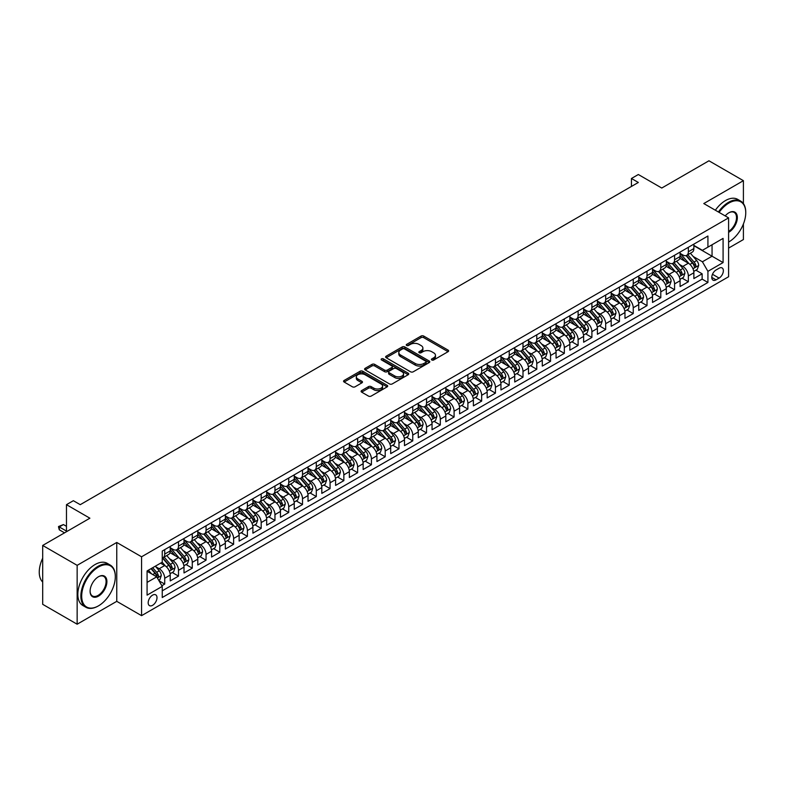 <?xml version="1.0" encoding="UTF-8"?>
<svg xmlns="http://www.w3.org/2000/svg" width="785" height="785" viewBox="0 0 785 785"><rect width="100%" height="100%" fill="white"/><g stroke="black" fill="none" stroke-linecap="round" stroke-linejoin="round"><path stroke-width="1.18" d="M431.809 359.981A1.335 0.775 0 0 0 433.703 359.981L448.078 351.69A1.913 1.109 0 0 0 448.637 350.905A1.913 1.109 0 0 0 448.078 350.12L423.733 336.068A1.913 1.109 0 0 0 421.025 336.068L406.65 344.37A1.335 0.775 0 0 0 406.257 344.909A1.335 0.775 0 0 0 406.65 345.459A1.335 0.775 0 0 0 408.543 345.459L410.408 344.389A6.123 3.532 0 0 1 419.062 344.389L421.094 345.557A6.123 3.532 0 0 1 422.889 348.059A6.123 3.532 0 0 1 421.094 350.552L419.229 351.631A1.335 0.775 0 0 0 418.837 352.171A1.335 0.775 0 0 0 419.229 352.72A1.335 0.775 0 0 0 421.123 352.72L422.987 351.651A6.123 3.532 0 0 1 431.642 351.651L433.673 352.818A6.123 3.532 0 0 1 435.469 355.32A6.123 3.532 0 0 1 433.673 357.813L431.809 358.892A1.335 0.775 0 0 0 431.416 359.442A1.335 0.775 0 0 0 431.809 359.981L431.809 358.892M152.594 605.313A6.241 3.601 120 0 0 156.666 599.818A6.241 3.601 120 0 0 155.705 594.824A6.241 3.601 120 0 0 152.594 595.138A6.241 3.601 120 0 0 148.512 600.633A6.241 3.601 120 0 0 149.474 605.628A6.241 3.601 120 0 0 152.594 605.313M361.649 390.577A1.913 1.109 0 0 0 361.09 391.352A1.913 1.109 0 0 0 361.649 392.137L368.479 396.082A1.913 1.109 0 0 0 371.177 396.082L387.142 386.868A1.913 1.109 0 0 0 387.702 386.083A1.913 1.109 0 0 0 387.142 385.307L362.798 371.246A1.913 1.109 0 0 0 360.089 371.246L344.134 380.46A1.913 1.109 0 0 0 343.565 381.245A1.913 1.109 0 0 0 344.134 382.02L352.377 386.789A1.913 1.109 0 0 0 355.085 386.789L361.914 382.844A1.913 1.109 0 0 0 362.474 382.06A1.913 1.109 0 0 0 361.914 381.284L357.823 378.92A5.112 2.954 0 0 1 356.321 376.829A5.112 2.954 0 0 1 359.481 374.102A5.112 2.954 0 0 1 365.064 374.739L381.088 383.993A5.112 2.954 0 0 1 382.589 386.083A5.112 2.954 0 0 1 379.43 388.81A5.112 2.954 0 0 1 373.856 388.173L371.177 386.632A1.913 1.109 0 0 0 368.479 386.632L361.649 390.577L361.649 392.137M743.405 203.6L743.405 180.678L708.953 160.788L661.765 188.037L638.333 174.515L631.444 178.489L638.333 182.463L80.247 504.677L73.358 500.702L66.47 504.677L66.47 531.73M77.146 565.337L77.146 624.212L116.759 601.339L116.759 542.464L77.146 565.337L42.694 545.447L89.892 518.198L66.47 504.677M116.759 542.464L141.565 556.791L728.598 217.867L728.598 276.742L141.565 615.656L141.565 556.791M743.405 180.678L703.792 203.55L728.598 217.867M410.545 371.796A1.913 1.109 0 0 0 413.244 371.796L429.209 362.582A1.913 1.109 0 0 0 429.768 361.797A1.913 1.109 0 0 0 429.209 361.022L404.864 346.96A1.913 1.109 0 0 0 402.155 346.96L386.191 356.174A1.913 1.109 0 0 0 385.631 356.959A1.913 1.109 0 0 0 386.191 357.734L410.545 371.796M382.06 360.276A1.335 0.775 0 0 1 383.423 360.462L408.151 374.739L392.215 383.934A1.913 1.109 0 0 1 389.507 383.934L365.162 369.882L371.992 365.967L371.992 364.377L365.162 368.322A1.913 1.109 0 0 0 364.603 369.097A1.913 1.109 0 0 0 365.162 369.882L365.162 368.322M371.992 365.967A1.913 1.109 0 0 1 374.7 365.967L374.7 364.377A1.913 1.109 0 0 0 371.992 364.377M374.7 364.377L384.572 370.078A1.913 1.109 0 0 0 387.28 370.078L391.813 367.459A1.913 1.109 0 0 0 392.372 366.683A1.913 1.109 0 0 0 391.813 365.898L381.53 359.962A1.335 0.775 0 0 1 381.137 359.422A1.335 0.775 0 0 1 381.961 358.706A1.335 0.775 0 0 1 383.423 358.873L408.171 373.16A1.913 1.109 0 0 1 408.74 373.945A1.913 1.109 0 0 1 408.171 374.72L408.171 373.16M77.146 624.212L42.694 604.322L42.694 545.447M728.598 248.099L743.405 239.553L743.405 223.98M161.857 585.728L164.713 584.079L159.002 580.772M155.744 566.721L159.208 568.723A7.791 4.504 60 0 1 164.713 578.27L170.227 575.081L170.227 580.89L178.499 576.121L172.229 572.5M169.521 558.763L172.985 560.765A7.791 4.504 60 0 1 178.499 570.312L184.004 567.133L184.004 572.942L192.276 568.163L186.006 564.543M183.307 550.815L186.761 552.807A7.791 4.504 60 0 1 192.276 562.354L197.791 559.175L197.791 564.984L206.053 560.205L199.782 556.585M197.084 542.857L200.548 544.849A7.791 4.504 60 0 1 206.053 554.396L211.567 551.217L211.567 557.026L219.839 552.257L213.569 548.636M210.861 534.899L214.325 536.901A7.791 4.504 60 0 1 219.839 546.448L225.344 543.259L225.344 549.068L233.616 544.299L227.346 540.679M224.647 526.941L228.101 528.943A7.791 4.504 60 0 1 233.616 538.49L239.131 535.311L239.131 541.11L247.393 536.341L241.123 532.721M238.424 518.993L241.888 520.985A7.791 4.504 60 0 1 247.393 530.532L252.907 527.353L252.907 533.162L261.179 528.384L254.909 524.763M252.201 511.035L255.665 513.027A7.791 4.504 60 0 1 261.179 522.574L266.684 519.395L266.684 525.204L274.956 520.426L268.686 516.815M265.987 503.077L269.441 505.079A7.791 4.504 60 0 1 274.956 514.626L280.471 511.437L280.471 517.246L288.733 512.477L282.463 508.857M279.764 495.119L283.228 497.121A7.791 4.504 60 0 1 288.733 506.668L294.247 503.479L294.247 509.288L302.519 504.519L296.249 500.899M293.541 487.161L297.005 489.163A7.791 4.504 60 0 1 302.519 498.71L308.024 495.531L308.024 501.34L316.296 496.562L310.026 492.941M307.327 479.213L310.781 481.205A7.791 4.504 60 0 1 316.296 490.753L321.811 487.573L321.811 493.382L330.073 488.604L323.803 484.983M321.104 471.255L324.568 473.247A7.791 4.504 60 0 1 330.073 482.795L335.587 479.615L335.587 485.424L343.859 480.646L337.589 477.035M334.881 463.297L338.345 465.299A7.791 4.504 60 0 1 343.859 474.846L349.364 471.657L349.364 477.466L357.636 472.698L351.366 469.077M348.668 455.339L352.122 457.341A7.791 4.504 60 0 1 357.636 466.889L363.151 463.709L363.151 469.508L371.413 464.74L365.143 461.119M362.444 447.391L365.908 449.383A7.791 4.504 60 0 1 371.413 458.931L376.928 455.751L376.928 461.56L385.2 456.782L378.929 453.161M376.221 439.433L379.685 441.425A7.791 4.504 60 0 1 385.2 450.973L390.704 447.793L390.704 453.602L398.976 448.824L392.706 445.203M390.008 431.475L393.462 433.477A7.791 4.504 60 0 1 398.976 443.015L404.491 439.835L404.491 445.644L412.753 440.876L406.483 437.255M403.784 423.517L407.248 425.519A7.791 4.504 60 0 1 412.753 435.067L418.268 431.878L418.268 437.687L426.54 432.918L420.269 429.297M417.561 415.559L421.025 417.561A7.791 4.504 60 0 1 426.54 427.109L432.044 423.929L432.044 429.729L440.316 424.96L434.046 421.339M431.348 407.611L434.802 409.603A7.791 4.504 60 0 1 440.316 419.151L445.831 415.971L445.831 421.78L454.093 417.002L447.823 413.381M445.124 399.653L448.588 401.645A7.791 4.504 60 0 1 454.093 411.193L459.608 408.014L459.608 413.823L467.88 409.044L461.609 405.433M458.901 391.695L462.365 393.697A7.791 4.504 60 0 1 467.88 403.245L473.384 400.056L473.384 405.865L481.656 401.096L475.386 397.475M472.688 383.737L476.142 385.739A7.791 4.504 60 0 1 481.656 395.287L487.171 392.098L487.171 397.907L495.433 393.138L489.163 389.517M486.464 375.779L489.928 377.781A7.791 4.504 60 0 1 495.433 387.329L500.948 384.15L500.948 389.959L509.22 385.18L502.949 381.559M500.241 367.831L503.705 369.823A7.791 4.504 60 0 1 509.22 379.371L514.724 376.192L514.724 382.001L522.996 377.222L516.726 373.601M514.028 359.873L517.482 361.865A7.791 4.504 60 0 1 522.996 371.413L528.511 368.234L528.511 374.043L536.773 369.274L530.503 365.653M527.805 351.915L531.268 353.917A7.791 4.504 60 0 1 536.773 363.465L542.288 360.276L542.288 366.085L550.56 361.316L544.29 357.695M541.581 343.958L545.045 345.959A7.791 4.504 60 0 1 550.56 355.507L556.065 352.328L556.065 358.127L564.337 353.358L558.066 349.737M555.368 336.009L558.822 338.001A7.791 4.504 60 0 1 564.337 347.549L569.851 344.37L569.851 350.179L578.113 345.4L571.843 341.779M569.145 328.051L572.608 330.043A7.791 4.504 60 0 1 578.113 339.591L583.628 336.412L583.628 342.221L591.9 337.442L585.63 333.831M582.921 320.094L586.385 322.095A7.791 4.504 60 0 1 591.9 331.643L597.405 328.454L597.405 334.263L605.677 329.494L599.406 325.873M596.708 312.136L600.162 314.137A7.791 4.504 60 0 1 605.677 323.685L611.191 320.496L611.191 326.305L619.453 321.536L613.183 317.915M610.485 304.178L613.948 306.179A7.791 4.504 60 0 1 619.453 315.727L624.968 312.548L624.968 318.357L633.24 313.578L626.97 309.957M624.261 296.23L627.725 298.221A7.791 4.504 60 0 1 633.24 307.769L638.745 304.59L638.745 310.399L647.017 305.62L640.746 301.999M638.048 288.272L641.502 290.264A7.791 4.504 60 0 1 647.017 299.811L652.531 296.632L652.531 302.441L660.793 297.662L654.523 294.051M651.825 280.314L655.289 282.315A7.791 4.504 60 0 1 660.793 291.863L666.308 288.674L666.308 294.483L674.58 289.714L668.31 286.093M665.601 272.356L669.065 274.358A7.791 4.504 60 0 1 674.58 283.905L680.085 280.726L680.085 286.525L688.357 281.756L688.357 275.947A7.791 4.504 -120 0 0 682.842 266.4L679.388 264.408M682.087 278.135L688.357 281.756M170.227 575.081A7.791 4.504 -120 0 0 164.713 565.543L160.582 563.149M184.004 567.133A7.791 4.504 -120 0 0 178.499 557.586L169.972 552.66M197.791 559.175A7.791 4.504 -120 0 0 192.276 549.628L183.759 544.712M211.567 551.217A7.791 4.504 -120 0 0 206.053 541.67L197.535 536.754M225.344 543.259A7.791 4.504 -120 0 0 219.839 533.712L211.312 528.796M239.131 535.311A7.791 4.504 -120 0 0 233.616 525.764L225.099 520.838M252.907 527.353A7.791 4.504 -120 0 0 247.393 517.806L238.875 512.88M266.684 519.395A7.791 4.504 -120 0 0 261.179 509.848L252.652 504.932M280.471 511.437A7.791 4.504 -120 0 0 274.956 501.89L266.439 496.974M294.247 503.479A7.791 4.504 -120 0 0 288.733 493.932L280.216 489.016M308.024 495.531A7.791 4.504 -120 0 0 302.519 485.984L293.992 481.058M321.811 487.573A7.791 4.504 -120 0 0 316.296 478.026L307.779 473.11M335.587 479.615A7.791 4.504 -120 0 0 330.073 470.068L321.556 465.152M349.364 471.657A7.791 4.504 -120 0 0 343.859 462.11L335.332 457.194M363.151 463.709A7.791 4.504 -120 0 0 357.636 454.162L349.119 449.236M376.928 455.751A7.791 4.504 -120 0 0 371.413 446.204L362.896 441.278M390.704 447.793A7.791 4.504 -120 0 0 385.2 438.246L376.672 433.33M404.491 439.835A7.791 4.504 -120 0 0 398.976 430.288L390.459 425.372M418.268 431.878A7.791 4.504 -120 0 0 412.753 422.33L404.236 417.414M432.044 423.929A7.791 4.504 -120 0 0 426.54 414.382L418.012 409.456M445.831 415.971A7.791 4.504 -120 0 0 440.316 406.424L431.799 401.498M459.608 408.014A7.791 4.504 -120 0 0 454.093 398.466L445.576 393.55M473.384 400.056A7.791 4.504 -120 0 0 467.88 390.508L459.353 385.592M487.171 392.098A7.791 4.504 -120 0 0 481.656 382.56L473.139 377.634M500.948 384.15A7.791 4.504 -120 0 0 495.433 374.602L486.916 369.676M514.724 376.192A7.791 4.504 -120 0 0 509.22 366.644L500.693 361.728M528.511 368.234A7.791 4.504 -120 0 0 522.996 358.686L514.479 353.77M542.288 360.276A7.791 4.504 -120 0 0 536.773 350.728L528.256 345.812M556.065 352.328A7.791 4.504 -120 0 0 550.56 342.78L542.033 337.854M569.851 344.37A7.791 4.504 -120 0 0 564.337 334.822L555.819 329.896M583.628 336.412A7.791 4.504 -120 0 0 578.113 326.864L569.596 321.948M597.405 328.454A7.791 4.504 -120 0 0 591.9 318.906L583.373 313.99M611.191 320.496A7.791 4.504 -120 0 0 605.677 310.948L597.159 306.032M624.968 312.548A7.791 4.504 -120 0 0 619.453 303L610.936 298.074M638.745 304.59A7.791 4.504 -120 0 0 633.24 295.042L624.713 290.126M652.531 296.632A7.791 4.504 -120 0 0 647.017 287.084L638.49 282.168M666.308 288.674A7.791 4.504 -120 0 0 660.793 279.126L652.276 274.21M680.085 280.726A7.791 4.504 -120 0 0 674.58 271.178L666.053 266.252M719.089 268.235L716.057 269.981A6.045 3.483 120 0 0 712.103 275.309A6.045 3.483 120 0 0 713.035 280.147A6.045 3.483 120 0 0 716.057 279.843L719.089 278.096A6.045 3.483 120 0 0 723.034 272.768A6.045 3.483 120 0 0 722.102 267.93A6.045 3.483 120 0 0 719.089 268.235M147.08 582.401L156.725 576.838L162.24 586.385L162.24 597.522L707.923 282.472L707.923 271.335L702.408 261.788L693.165 256.45M162.24 586.385L147.08 595.138L147.08 570.95L162.24 562.197L162.24 551.06L707.923 236.01L707.923 247.147L723.083 238.395L723.083 262.583L707.923 271.335M170.227 547.714L172.985 549.314A7.791 4.504 60 0 0 176.88 549.696L182.395 546.517A7.791 4.504 -120 0 0 184.004 542.945L184.004 538.49M184.004 539.766L186.761 541.356A7.791 4.504 60 0 0 190.667 541.738L196.171 538.559A7.791 4.504 -120 0 0 197.791 534.987L197.791 530.532M197.791 531.808L200.548 533.398A7.791 4.504 60 0 0 204.443 533.78L209.958 530.601A7.791 4.504 -120 0 0 211.567 527.029L211.567 522.574M211.567 523.85L214.325 525.44A7.791 4.504 60 0 0 218.22 525.832L223.735 522.643A7.791 4.504 -120 0 0 225.344 519.081L225.344 514.617M225.344 515.892L228.101 517.482A7.791 4.504 60 0 0 232.007 517.874L237.512 514.685A7.791 4.504 -120 0 0 239.131 511.123L239.131 506.668M239.131 507.934L241.888 509.534A7.791 4.504 60 0 0 245.783 509.916L251.298 506.737A7.791 4.504 -120 0 0 252.907 503.165L252.907 498.71M252.907 499.986L255.665 501.576A7.791 4.504 60 0 0 259.56 501.958L265.075 498.779A7.791 4.504 -120 0 0 266.684 495.207L266.684 490.753M266.684 492.028L269.441 493.618A7.791 4.504 60 0 0 273.347 494L278.852 490.821A7.791 4.504 -120 0 0 280.471 487.249L280.471 482.795M280.471 484.07L283.228 485.66A7.791 4.504 60 0 0 287.124 486.052L292.638 482.863A7.791 4.504 -120 0 0 294.247 479.301L294.247 474.846M294.247 476.112L297.005 477.702A7.791 4.504 60 0 0 300.9 478.094L306.415 474.915A7.791 4.504 -120 0 0 308.024 471.343L308.024 466.889M308.024 468.164L310.781 469.754A7.791 4.504 60 0 0 314.687 470.136L320.192 466.957A7.791 4.504 -120 0 0 321.811 463.385L321.811 458.931M321.811 460.206L324.568 461.796A7.791 4.504 60 0 0 328.464 462.179L333.978 458.999A7.791 4.504 -120 0 0 335.587 455.428L335.587 450.973M335.587 452.248L338.345 453.838A7.791 4.504 60 0 0 342.24 454.221L347.755 451.041A7.791 4.504 -120 0 0 349.364 447.47L349.364 443.015M349.364 444.29L352.122 445.88A7.791 4.504 60 0 0 356.027 446.272L361.532 443.083A7.791 4.504 -120 0 0 363.151 439.522L363.151 435.067M363.151 436.332L365.908 437.932A7.791 4.504 60 0 0 369.804 438.315L375.318 435.135A7.791 4.504 -120 0 0 376.928 431.564L376.928 427.109M376.928 428.384L379.685 429.974A7.791 4.504 60 0 0 383.58 430.357L389.095 427.177A7.791 4.504 -120 0 0 390.704 423.606L390.704 419.151M390.704 420.426L393.462 422.016A7.791 4.504 60 0 0 397.367 422.399L402.872 419.219A7.791 4.504 -120 0 0 404.491 415.648L404.491 411.193M404.491 412.468L407.248 414.058A7.791 4.504 60 0 0 411.144 414.451L416.658 411.262A7.791 4.504 -120 0 0 418.268 407.7L418.268 403.245M418.268 404.51L421.025 406.1A7.791 4.504 60 0 0 424.921 406.493L430.435 403.304A7.791 4.504 -120 0 0 432.044 399.742L432.044 395.287M432.044 396.553L434.802 398.152A7.791 4.504 60 0 0 438.697 398.535L444.212 395.355A7.791 4.504 -120 0 0 445.831 391.784L445.831 387.329M445.831 388.604L448.588 390.194A7.791 4.504 60 0 0 452.484 390.577L457.998 387.397A7.791 4.504 -120 0 0 459.608 383.826L459.608 379.371M459.608 380.647L462.365 382.236A7.791 4.504 60 0 0 466.261 382.619L471.775 379.44A7.791 4.504 -120 0 0 473.384 375.868L473.384 371.413M473.384 372.689L476.142 374.278A7.791 4.504 60 0 0 480.037 374.671L485.552 371.482A7.791 4.504 -120 0 0 487.171 367.92L487.171 363.465M487.171 364.731L489.928 366.33A7.791 4.504 60 0 0 493.824 366.713L499.338 363.534A7.791 4.504 -120 0 0 500.948 359.962L500.948 355.507M500.948 356.783L503.705 358.372A7.791 4.504 60 0 0 507.601 358.755L513.115 355.576A7.791 4.504 -120 0 0 514.724 352.004L514.724 347.549M514.724 348.825L517.482 350.414A7.791 4.504 60 0 0 521.377 350.797L526.892 347.618A7.791 4.504 -120 0 0 528.511 344.046L528.511 339.591M528.511 340.867L531.268 342.456A7.791 4.504 60 0 0 535.164 342.849L540.679 339.66A7.791 4.504 -120 0 0 542.288 336.098L542.288 331.633M542.288 332.909L545.045 334.498A7.791 4.504 60 0 0 548.941 334.891L554.455 331.702A7.791 4.504 -120 0 0 556.065 328.14L556.065 323.685M556.065 324.951L558.822 326.55A7.791 4.504 60 0 0 562.717 326.933L568.232 323.754A7.791 4.504 -120 0 0 569.851 320.182L569.851 315.727M569.851 317.003L572.608 318.592A7.791 4.504 60 0 0 576.504 318.975L582.019 315.796A7.791 4.504 -120 0 0 583.628 312.224L583.628 307.769M583.628 309.045L586.385 310.634A7.791 4.504 60 0 0 590.281 311.017L595.795 307.838A7.791 4.504 -120 0 0 597.405 304.266L597.405 299.811M597.405 301.087L600.162 302.676A7.791 4.504 60 0 0 604.058 303.069L609.572 299.88A7.791 4.504 -120 0 0 611.191 296.318L611.191 291.863M611.191 293.129L613.948 294.718A7.791 4.504 60 0 0 617.844 295.111L623.359 291.932A7.791 4.504 -120 0 0 624.968 288.36L624.968 283.905M624.968 285.181L627.725 286.77A7.791 4.504 60 0 0 631.621 287.153L637.135 283.974A7.791 4.504 -120 0 0 638.745 280.402L638.745 275.947M638.745 277.223L641.502 278.812A7.791 4.504 60 0 0 645.398 279.195L650.912 276.016A7.791 4.504 -120 0 0 652.531 272.444L652.531 267.989M652.531 269.265L655.289 270.854A7.791 4.504 60 0 0 659.184 271.237L664.699 268.058A7.791 4.504 -120 0 0 666.308 264.486L666.308 260.031M666.308 261.307L669.065 262.897A7.791 4.504 60 0 0 672.961 263.289L678.476 260.1A7.791 4.504 -120 0 0 680.085 256.538L680.085 252.083M162.24 590.84L702.133 279.126L702.133 273.798L693.871 278.577L693.871 272.768A7.791 4.504 -120 0 0 688.357 263.22L679.83 258.294M680.085 253.349L682.842 254.948A7.791 4.504 -120 0 0 686.738 255.331A7.791 4.504 -120 0 0 688.357 251.759L688.357 247.304M686.738 255.331L692.252 252.152A7.791 4.504 -120 0 0 693.871 248.58L693.871 244.125M164.713 549.628L164.713 554.082A7.791 4.504 60 0 1 163.103 557.654A7.791 4.504 60 0 1 162.24 557.968M163.103 557.654L168.618 554.465A7.791 4.504 -120 0 0 170.227 550.903L170.227 546.448M178.499 541.67L178.499 546.124A7.791 4.504 60 0 1 176.88 549.696M192.276 533.712L192.276 538.167A7.791 4.504 60 0 1 190.667 541.738M206.053 525.764L206.053 530.218A7.791 4.504 60 0 1 204.443 533.78M219.839 517.806L219.839 522.26A7.791 4.504 60 0 1 218.22 525.832M233.616 509.848L233.616 514.303A7.791 4.504 60 0 1 232.007 517.874M247.393 501.89L247.393 506.345A7.791 4.504 60 0 1 245.783 509.916M261.179 493.932L261.179 498.387A7.791 4.504 60 0 1 259.56 501.958M274.956 485.984L274.956 490.439A7.791 4.504 60 0 1 273.347 494M288.733 478.026L288.733 482.481A7.791 4.504 60 0 1 287.124 486.052M302.519 470.068L302.519 474.523A7.791 4.504 60 0 1 300.9 478.094M316.296 462.11L316.296 466.565A7.791 4.504 60 0 1 314.687 470.136M330.073 454.162L330.073 458.617A7.791 4.504 60 0 1 328.464 462.179M343.859 446.204L343.859 450.659A7.791 4.504 60 0 1 342.24 454.221M357.636 438.246L357.636 442.701A7.791 4.504 60 0 1 356.027 446.272M371.413 430.288L371.413 434.743A7.791 4.504 60 0 1 369.804 438.315M385.2 422.33L385.2 426.785A7.791 4.504 60 0 1 383.58 430.357M398.976 414.382L398.976 418.837A7.791 4.504 60 0 1 397.367 422.399M412.753 406.424L412.753 410.879A7.791 4.504 60 0 1 411.144 414.451M426.54 398.466L426.54 402.921A7.791 4.504 60 0 1 424.921 406.493M440.316 390.508L440.316 394.963A7.791 4.504 60 0 1 438.697 398.535M454.093 382.55L454.093 387.015A7.791 4.504 60 0 1 452.484 390.577M467.88 374.602L467.88 379.057A7.791 4.504 60 0 1 466.261 382.619M481.656 366.644L481.656 371.099A7.791 4.504 60 0 1 480.037 374.671M495.433 358.686L495.433 363.141A7.791 4.504 60 0 1 493.824 366.713M509.22 350.728L509.22 355.183A7.791 4.504 60 0 1 507.601 358.755M522.996 342.78L522.996 347.235A7.791 4.504 60 0 1 521.377 350.797M536.773 334.822L536.773 339.277A7.791 4.504 60 0 1 535.164 342.849M550.56 326.864L550.56 331.319A7.791 4.504 60 0 1 548.941 334.891M564.337 318.906L564.337 323.361A7.791 4.504 60 0 1 562.717 326.933M578.113 310.948L578.113 315.403A7.791 4.504 60 0 1 576.504 318.975M591.9 303L591.9 307.455A7.791 4.504 60 0 1 590.281 311.017M605.677 295.042L605.677 299.497A7.791 4.504 60 0 1 604.058 303.069M619.453 287.084L619.453 291.539A7.791 4.504 60 0 1 617.844 295.111M633.24 279.126L633.24 283.581A7.791 4.504 60 0 1 631.621 287.153M647.017 271.178L647.017 275.633A7.791 4.504 60 0 1 645.398 279.195M660.793 263.22L660.793 267.675A7.791 4.504 60 0 1 659.184 271.237M674.58 255.262L674.58 259.717A7.791 4.504 60 0 1 672.961 263.289M674.58 283.905L674.58 289.714M660.793 291.863L660.793 297.662M647.017 299.811L647.017 305.62M633.24 307.769L633.24 313.578M619.453 315.727L619.453 321.536M605.677 323.685L605.677 329.494M591.9 331.643L591.9 337.442M578.113 339.591L578.113 345.4M564.337 347.549L564.337 353.358M550.56 355.507L550.56 361.316M536.773 363.465L536.773 369.274M522.996 371.413L522.996 377.222M509.22 379.371L509.22 385.18M495.433 387.329L495.433 393.138M481.656 395.287L481.656 401.096M467.88 403.245L467.88 409.044M454.093 411.193L454.093 417.002M440.316 419.151L440.316 424.96M426.54 427.109L426.54 432.918M412.753 435.067L412.753 440.876M398.976 443.015L398.976 448.824M385.2 450.973L385.2 456.782M371.413 458.931L371.413 464.74M357.636 466.889L357.636 472.698M343.859 474.846L343.859 480.646M330.073 482.795L330.073 488.604M316.296 490.753L316.296 496.562M302.519 498.71L302.519 504.519M288.733 506.668L288.733 512.477M274.956 514.626L274.956 520.426M261.179 522.574L261.179 528.384M247.393 530.532L247.393 536.341M233.616 538.49L233.616 544.299M219.839 546.448L219.839 552.257M206.053 554.396L206.053 560.205M192.276 562.354L192.276 568.163M178.499 570.312L178.499 576.121M164.713 578.27L164.713 584.079M156.725 576.838L147.08 571.264M702.408 261.788L712.054 256.214L712.054 244.763L723.083 238.395M693.871 245.715L723.083 262.583M693.871 245.401L702.408 250.327L707.923 247.147M116.759 601.339L141.565 615.656M631.444 178.489L631.444 186.447M695.863 270.177L702.133 273.798M702.133 279.126L707.923 282.472M432.349 360.168L433.673 359.412A6.123 3.532 0 0 0 435.469 356.91L435.469 355.32M422.889 348.059L422.889 349.649A6.123 3.532 0 0 1 421.094 352.141L419.769 352.907M448.049 351.7L423.733 337.658A1.913 1.109 0 0 0 421.025 337.658L407.189 345.645M429.209 361.022L429.209 362.582L404.864 348.55A1.913 1.109 0 0 0 402.155 348.55L386.22 357.754M425.823 362.346A1.335 0.775 0 0 0 426.216 361.797A1.335 0.775 0 0 0 425.823 361.257L404.452 348.913A1.335 0.775 0 0 0 402.558 348.913L400.605 350.051A6.123 3.532 0 0 0 398.809 352.543A6.123 3.532 0 0 0 400.605 355.046L415.206 363.475A6.123 3.532 0 0 0 423.861 363.475L425.823 362.346L425.823 363.936A1.335 0.775 0 0 0 426.216 363.386L426.216 361.797M398.809 352.543L398.809 354.133A6.123 3.532 0 0 0 400.605 356.635L400.605 355.046M425.823 363.936L423.861 365.074A6.123 3.532 0 0 1 415.206 365.074L400.605 356.635M374.7 365.967L384.572 371.668A1.913 1.109 0 0 0 387.28 371.668L391.813 369.048A1.913 1.109 0 0 0 392.372 368.273L392.372 366.683M394.816 375.995A5.112 2.954 0 0 0 400.399 376.633A5.112 2.954 0 0 0 403.549 373.905A5.112 2.954 0 0 0 402.057 371.815L396.405 368.558A1.913 1.109 0 0 0 393.707 368.558L389.174 371.168A1.913 1.109 0 0 0 388.614 371.953A1.913 1.109 0 0 0 389.174 372.728L394.816 375.995L394.816 377.585A5.112 2.954 0 0 0 400.399 378.223A5.112 2.954 0 0 0 403.549 375.495L403.549 373.905M388.614 371.953L388.614 373.542A1.913 1.109 0 0 0 389.174 374.327L389.174 372.728M394.816 377.585L389.174 374.327M382.589 386.083L382.589 387.672A5.112 2.954 0 0 1 379.43 390.41A5.112 2.954 0 0 1 373.856 389.762L371.177 388.222A1.913 1.109 0 0 0 368.479 388.222L361.669 392.157M356.321 376.829L356.321 378.419A5.112 2.954 0 0 0 357.823 380.509L357.823 378.92M361.895 382.864L357.823 380.509M387.113 386.877L362.798 372.836A1.913 1.109 0 0 0 360.089 372.836L344.154 382.04M693.754 271.404L697.315 269.343L698.689 265.369A5.161 2.983 -120 0 0 696.678 260.522L690.388 253.231M689.122 263.721L681.655 255.076A14.905 8.606 -120 0 0 680.085 253.437M685.03 261.297L680.85 256.459A12.374 7.143 -120 0 0 680.085 255.625M686.041 255.606L692.409 262.985A5.161 2.983 60 0 1 694.254 266.537C695.029 267.577 695.579 267.263 695.903 265.585A5.161 2.983 -120 0 0 694.058 262.033L687.768 254.742M686.414 255.488L693.253 263.417A2.63 1.521 60 0 1 693.92 264.437L695.903 265.585M694.254 266.537L694.627 267.155M728.598 242.055L728.598 242.055A23.776 13.728 120 0 0 728.941 241.858L728.941 241.858A23.776 13.728 120 0 0 745.75 212.735A23.776 13.728 120 0 0 728.941 203.03A23.776 13.728 120 0 0 719.099 212.392M718.393 211.979A24.364 14.061 -60 0 1 728.529 202.314A24.364 14.061 -60 0 1 740.706 201.107A24.364 14.061 -60 0 1 745.75 212.264A24.364 14.061 -60 0 1 745.75 212.499M725.203 215.914A11.883 6.859 -60 0 1 728.941 212.735A11.883 6.859 -60 0 1 737.341 217.592A11.883 6.859 -60 0 1 728.941 232.154A11.883 6.859 -60 0 1 728.598 232.34M715.361 210.223A24.364 14.061 -60 0 1 725.497 200.567A24.364 14.061 -60 0 1 737.674 199.361L740.706 201.107M728.598 231.398A11.304 6.525 120 0 0 735.918 221.429A11.304 6.525 120 0 0 734.181 212.421A11.304 6.525 120 0 0 728.725 212.863M98.096 606.069L98.508 605.834A23.776 13.728 120 0 0 115.316 576.72A23.776 13.728 120 0 0 98.508 567.005A23.776 13.728 120 0 0 81.689 596.129A23.776 13.728 120 0 0 98.508 605.834L98.086 606.069A24.364 14.061 -60 0 1 98.086 606.069A24.364 14.061 -60 0 1 85.908 607.276A24.364 14.061 -60 0 1 82.18 587.759A24.364 14.061 -60 0 1 98.086 566.299A24.364 14.061 -60 0 1 110.273 565.092A24.364 14.061 -60 0 1 115.316 576.239A24.364 14.061 -60 0 1 115.316 576.484M98.508 596.129A11.883 6.859 -60 0 1 90.098 591.272A11.883 6.859 -60 0 1 98.508 576.72L98.508 576.72A11.883 6.859 -60 0 1 106.907 581.567A11.883 6.859 -60 0 1 98.508 596.129M90.098 591.036A11.304 6.525 120 0 0 92.444 595.972A11.304 6.525 120 0 0 98.086 595.413A11.304 6.525 120 0 0 105.475 585.453A11.304 6.525 120 0 0 103.738 576.396A11.304 6.525 120 0 0 98.292 576.838M85.908 607.276L82.876 605.529A24.364 14.061 -60 0 1 79.148 586.012A24.364 14.061 -60 0 1 95.063 564.543A24.364 14.061 -60 0 1 107.241 563.336L110.273 565.092M42.694 582.048A24.364 14.061 -60 0 1 42.694 558.184M679.977 279.352L683.529 277.301L684.913 273.317A5.161 2.983 -120 0 0 682.901 268.47L676.601 261.179M675.345 271.679L667.878 263.034A14.905 8.606 -120 0 0 666.308 261.395M671.244 269.255L667.073 264.417A12.374 7.143 -120 0 0 666.308 263.583M672.264 263.564L678.632 270.943A5.161 2.983 60 0 1 680.467 274.495C681.243 275.535 681.792 275.221 682.126 273.543A5.161 2.983 -120 0 0 680.281 269.981L673.981 262.69M672.637 263.446L679.476 271.365A2.63 1.521 60 0 1 680.144 272.395L682.126 273.543M680.467 274.495L680.84 275.113M666.19 287.31L669.752 285.259L671.126 281.275A5.161 2.983 -120 0 0 669.124 276.428L662.825 269.137M661.559 279.637L654.091 270.992A14.905 8.606 -120 0 0 652.531 269.353M657.467 277.203L653.287 272.375A12.374 7.143 -120 0 0 652.531 271.541M658.478 271.522L664.846 278.891A5.161 2.983 60 0 1 666.691 282.453C667.466 283.493 668.015 283.169 668.339 281.501A5.161 2.983 -120 0 0 666.504 277.939L660.205 270.648M658.851 271.404L665.7 279.323A2.63 1.521 60 0 1 666.357 280.353L668.339 281.501M666.691 282.453L667.064 283.061M652.413 295.268L655.975 293.207L657.349 289.233A5.161 2.983 -120 0 0 655.338 284.386L649.048 277.095M647.782 287.585L640.315 278.94A14.905 8.606 -120 0 0 638.745 277.301M643.69 285.161L639.51 280.323A12.374 7.143 -120 0 0 638.745 279.499M644.701 279.48L651.069 286.849A5.161 2.983 60 0 1 652.914 290.411C653.689 291.451 654.239 291.127 654.562 289.449A5.161 2.983 -120 0 0 652.718 285.897L646.428 278.606M645.074 279.362L651.913 287.281A2.63 1.521 60 0 1 652.58 288.311L654.562 289.449M652.914 290.411L653.287 291.019M638.637 303.226L642.189 301.165L643.572 297.191A5.161 2.983 -120 0 0 641.561 292.344L635.261 285.053M634.005 295.543L626.538 286.898A14.905 8.606 -120 0 0 624.968 285.259M629.904 293.119L625.733 288.281A12.374 7.143 -120 0 0 624.968 287.457M630.924 287.438L637.292 294.807A5.161 2.983 60 0 1 639.127 298.369C639.903 299.399 640.452 299.085 640.786 297.407A5.161 2.983 -120 0 0 638.941 293.855L632.641 286.564M631.297 287.31L638.136 295.238A2.63 1.521 60 0 1 638.804 296.269L640.786 297.407M639.127 298.369L639.5 298.977M624.85 311.184L628.412 309.123L629.786 305.149A5.161 2.983 -120 0 0 627.784 300.292L621.485 293.011M620.219 303.501L612.751 294.856A14.905 8.606 -120 0 0 611.191 293.217M616.127 301.077L611.947 296.239A12.374 7.143 -120 0 0 611.191 295.405M617.138 295.386L623.506 302.765A5.161 2.983 60 0 1 625.351 306.317C626.126 307.357 626.675 307.043 626.999 305.365A5.161 2.983 -120 0 0 625.164 301.803L618.865 294.522M617.51 295.268L624.36 303.187A2.63 1.521 60 0 1 625.017 304.217L626.999 305.365M625.351 306.317L625.723 306.935M611.073 319.132L614.635 317.081L616.009 313.097A5.161 2.983 -120 0 0 613.998 308.25L607.708 300.959M606.442 311.459L598.975 302.814A14.905 8.606 -120 0 0 597.405 301.175M602.35 309.035L598.17 304.197A12.374 7.143 -120 0 0 597.405 303.363M603.361 303.344L609.729 310.723A5.161 2.983 60 0 1 611.574 314.275C612.349 315.315 612.899 315.001 613.222 313.323A5.161 2.983 -120 0 0 611.378 309.761L605.088 302.47M603.734 303.226L610.573 311.145A2.63 1.521 60 0 1 611.24 312.175L613.222 313.323M611.574 314.275L611.947 314.883M597.297 327.09L600.849 325.039L602.232 321.055A5.161 2.983 -120 0 0 600.221 316.208L593.921 308.917M592.665 319.416L585.198 310.772A14.905 8.606 -120 0 0 583.628 309.133M588.564 316.983L584.393 312.155A12.374 7.143 -120 0 0 583.628 311.321M589.584 311.302L595.952 318.671A5.161 2.983 60 0 1 597.787 322.233C598.562 323.273 599.112 322.949 599.446 321.281A5.161 2.983 -120 0 0 597.601 317.719L591.301 310.428M589.957 311.184L596.796 319.102A2.63 1.521 60 0 1 597.463 320.133L599.446 321.281M597.787 322.233L598.16 322.841M583.51 335.048L587.072 332.987L588.456 329.013A5.161 2.983 -120 0 0 586.444 324.166L580.144 316.875M578.879 327.365L571.411 318.72A14.905 8.606 -120 0 0 569.851 317.081M574.787 324.941L570.607 320.103A12.374 7.143 -120 0 0 569.851 319.279M575.797 319.26L582.166 326.629A5.161 2.983 60 0 1 584.011 330.191C584.786 331.231 585.335 330.907 585.659 329.229A5.161 2.983 -120 0 0 583.824 325.677L577.524 318.386M576.17 319.132L583.019 327.06A2.63 1.521 60 0 1 583.677 328.091L585.659 329.229M584.011 330.191L584.383 330.799M569.733 343.006L573.295 340.945L574.669 336.971A5.161 2.983 -120 0 0 572.658 332.124L566.368 324.833M565.102 335.323L557.635 326.678A14.905 8.606 -120 0 0 556.065 325.039M561.01 332.899L556.83 328.061A12.374 7.143 -120 0 0 556.065 327.227M562.021 327.217L568.389 334.587A5.161 2.983 60 0 1 570.234 338.139C571.009 339.179 571.558 338.865 571.882 337.187A5.161 2.983 -120 0 0 570.038 333.635L563.748 326.344M562.394 327.09L569.233 335.018A2.63 1.521 60 0 1 569.9 336.039L571.882 337.187M570.234 338.139L570.607 338.757M555.957 350.954L559.509 348.903L560.892 344.919A5.161 2.983 -120 0 0 558.881 340.072L552.581 332.781M551.325 343.28L543.858 334.636A14.905 8.606 -120 0 0 542.288 332.997M547.223 340.857L543.053 336.019A12.374 7.143 -120 0 0 542.288 335.185M548.244 335.166L554.612 342.545A5.161 2.983 60 0 1 556.447 346.097C557.222 347.137 557.772 346.823 558.106 345.145A5.161 2.983 -120 0 0 556.261 341.583L549.961 334.302M548.617 335.048L555.456 342.966A2.63 1.521 60 0 1 556.123 343.997L558.106 345.145M556.447 346.097L556.82 346.715M542.17 358.912L545.732 356.861L547.116 352.877A5.161 2.983 -120 0 0 545.104 348.03L538.804 340.739M537.539 351.238L530.071 342.594A14.905 8.606 -120 0 0 528.511 340.955M533.447 348.815L529.267 343.977A12.374 7.143 -120 0 0 528.511 343.143M534.457 343.123L540.826 350.493A5.161 2.983 60 0 1 542.67 354.055C543.446 355.095 543.995 354.771 544.319 353.103A5.161 2.983 -120 0 0 542.484 349.541L536.184 342.25M534.83 343.006L541.679 350.924A2.63 1.521 60 0 1 542.337 351.955L544.319 353.103M542.67 354.055L543.043 354.663M528.393 366.87L531.955 364.809L533.329 360.835A5.161 2.983 -120 0 0 531.317 355.988L525.028 348.697M523.762 359.196L516.294 350.552A14.905 8.606 -120 0 0 514.724 348.903M519.67 356.763L515.49 351.935A12.374 7.143 -120 0 0 514.724 351.101M520.681 351.081L527.049 358.451A5.161 2.983 60 0 1 528.894 362.013C529.669 363.053 530.218 362.729 530.542 361.061A5.161 2.983 -120 0 0 528.697 357.499L522.408 350.208M521.054 350.964L527.893 358.882A2.63 1.521 60 0 1 528.56 359.913L530.542 361.061M528.894 362.013L529.267 362.621M514.617 374.828L518.169 372.767L519.552 368.793A5.161 2.983 -120 0 0 517.541 363.946L511.241 356.655M509.985 367.144L502.518 358.5A14.905 8.606 -120 0 0 500.948 356.861M505.883 364.721L501.713 359.883A12.374 7.143 -120 0 0 500.948 359.059M506.904 359.039L513.272 366.409A5.161 2.983 60 0 1 515.107 369.971C515.882 371.001 516.432 370.687 516.765 369.009A5.161 2.983 -120 0 0 514.921 365.457L508.621 358.166M507.277 358.912L514.116 366.84A2.63 1.521 60 0 1 514.783 367.871L516.765 369.009M515.107 369.971L515.49 370.579M500.83 382.786L504.392 380.725L505.776 376.751A5.161 2.983 -120 0 0 503.764 371.894L497.464 364.613M496.198 375.102L488.731 366.458A14.905 8.606 -120 0 0 487.171 364.819M492.107 372.679L487.927 367.841A12.374 7.143 -120 0 0 487.171 367.007M493.117 366.988L499.486 374.366A5.161 2.983 60 0 1 501.33 377.919C502.106 378.959 502.655 378.645 502.979 376.967A5.161 2.983 -120 0 0 501.144 373.415L494.844 366.124M493.49 366.87L500.339 374.798A2.63 1.521 60 0 1 500.997 375.819L502.979 376.967M501.33 377.919L501.703 378.537M487.053 390.734L490.615 388.683L491.989 384.699A5.161 2.983 -120 0 0 489.977 379.852L483.688 372.561M482.422 383.06L474.954 374.416A14.905 8.606 -120 0 0 473.384 372.777M478.33 380.637L474.15 375.799A12.374 7.143 -120 0 0 473.384 374.965M479.341 374.945L485.709 382.324A5.161 2.983 60 0 1 487.554 385.877C488.329 386.917 488.878 386.603 489.202 384.925A5.161 2.983 -120 0 0 487.357 381.363L481.068 374.072M479.713 374.828L486.553 382.746A2.63 1.521 60 0 1 487.22 383.777L489.202 384.925M487.554 385.877L487.927 386.495M473.276 398.692L476.829 396.641L478.212 392.657A5.161 2.983 -120 0 0 476.201 387.81L469.901 380.519M468.645 391.018L461.178 382.373A14.905 8.606 -120 0 0 459.608 380.735M464.543 388.585L460.373 383.757A12.374 7.143 -120 0 0 459.608 382.923M465.564 382.903L471.932 390.273A5.161 2.983 60 0 1 473.767 393.834C474.542 394.875 475.092 394.551 475.425 392.883A5.161 2.983 -120 0 0 473.581 389.321L467.281 382.03M465.937 382.786L472.776 390.704A2.63 1.521 60 0 1 473.443 391.735L475.425 392.883M473.767 393.834L474.15 394.443M459.49 406.65L463.052 404.589L464.435 400.615A5.161 2.983 -120 0 0 462.424 395.768L456.124 388.477M454.858 398.966L447.391 390.322A14.905 8.606 -120 0 0 445.831 388.683M450.767 396.543L446.587 391.705A12.374 7.143 -120 0 0 445.831 390.881M451.777 390.861L458.146 398.23A5.161 2.983 60 0 1 459.99 401.792C460.766 402.833 461.315 402.509 461.639 400.831A5.161 2.983 -120 0 0 459.804 397.279L453.504 389.988M452.15 390.734L458.999 398.662A2.63 1.521 60 0 1 459.657 399.693L461.639 400.831M459.99 401.792L460.363 402.401M445.713 414.608L449.275 412.547L450.649 408.573A5.161 2.983 -120 0 0 448.637 403.725L442.347 396.435M441.082 406.924L433.614 398.28A14.905 8.606 -120 0 0 432.044 396.641M436.99 404.501L432.81 399.663A12.374 7.143 -120 0 0 432.044 398.829M438.001 398.819L444.369 406.188A5.161 2.983 60 0 1 446.214 409.741C446.989 410.781 447.538 410.467 447.862 408.789A5.161 2.983 -120 0 0 446.017 405.237L439.728 397.946M438.373 398.692L445.213 406.62A2.63 1.521 60 0 1 445.88 407.65L447.862 408.789M446.214 409.741L446.587 410.359M431.936 422.556L435.498 420.505L436.872 416.531A5.161 2.983 -120 0 0 434.861 411.674L428.561 404.393M427.305 414.882L419.838 406.237A14.905 8.606 -120 0 0 418.268 404.599M423.203 412.459L419.033 407.621A12.374 7.143 -120 0 0 418.268 406.787M424.224 406.767L430.592 414.146A5.161 2.983 60 0 1 432.427 417.698C433.202 418.739 433.762 418.425 434.085 416.747A5.161 2.983 -120 0 0 432.241 413.185L425.941 405.904M424.597 406.65L431.436 414.568A2.63 1.521 60 0 1 432.103 415.599L434.085 416.747M432.427 417.698L432.81 418.317M418.15 430.514L421.712 428.463L423.095 424.479A5.161 2.983 -120 0 0 421.084 419.632L414.784 412.341M413.518 422.84L406.051 414.195A14.905 8.606 -120 0 0 404.491 412.557M409.427 420.417L405.246 415.579A12.374 7.143 -120 0 0 404.491 414.745M410.437 414.725L416.806 422.104A5.161 2.983 60 0 1 418.65 425.656C419.425 426.697 419.975 426.373 420.299 424.705A5.161 2.983 -120 0 0 418.464 421.143L412.164 413.852M410.81 414.608L417.659 422.526A2.63 1.521 60 0 1 418.317 423.557L420.299 424.705M418.65 425.656L419.023 426.265M404.373 438.472L407.935 436.421L409.309 432.437A5.161 2.983 -120 0 0 407.297 427.589L401.007 420.299M399.742 430.798L392.274 422.153A14.905 8.606 -120 0 0 390.704 420.515M395.65 428.365L391.47 423.537A12.374 7.143 -120 0 0 390.704 422.703M396.661 422.683L403.029 430.052A5.161 2.983 60 0 1 404.874 433.614C405.649 434.654 406.198 434.331 406.522 432.663A5.161 2.983 -120 0 0 404.677 429.101L398.387 421.81M397.033 422.565L403.873 430.484A2.63 1.521 60 0 1 404.54 431.514L406.522 432.663M404.874 433.614L405.246 434.223M390.596 446.429L394.158 444.369L395.532 440.395A5.161 2.983 -120 0 0 393.521 435.547L387.221 428.257M385.965 438.746L378.498 430.101A14.905 8.606 -120 0 0 376.928 428.463M381.863 436.323L377.693 431.485A12.374 7.143 -120 0 0 376.928 430.661M382.884 430.641L389.252 438.01A5.161 2.983 60 0 1 391.087 441.572C391.862 442.603 392.421 442.289 392.745 440.611A5.161 2.983 -120 0 0 390.901 437.059L384.601 429.768M383.257 430.514L390.096 438.442A2.63 1.521 60 0 1 390.763 439.472L392.745 440.611M391.087 441.572L391.47 442.181M376.81 454.387L380.372 452.327L381.755 448.353A5.161 2.983 -120 0 0 379.744 443.505L373.444 436.215M372.178 446.704L364.711 438.059A14.905 8.606 -120 0 0 363.151 436.421M368.087 444.281L363.906 439.443A12.374 7.143 -120 0 0 363.151 438.609M369.097 438.589L375.465 445.968A5.161 2.983 60 0 1 377.31 449.52C378.085 450.561 378.635 450.247 378.959 448.569A5.161 2.983 -120 0 0 377.124 445.016L370.824 437.726M369.47 438.472L376.319 446.4A2.63 1.521 60 0 1 376.977 447.421L378.959 448.569M377.31 449.52L377.683 450.139M363.033 462.336L366.595 460.285L367.969 456.301A5.161 2.983 -120 0 0 365.957 451.453L359.667 444.163M358.402 454.662L350.934 446.017A14.905 8.606 -120 0 0 349.364 444.379M354.31 452.238L350.13 447.401A12.374 7.143 -120 0 0 349.364 446.567M355.32 446.547L361.689 453.926A5.161 2.983 60 0 1 363.534 457.478C364.309 458.518 364.858 458.204 365.182 456.527A5.161 2.983 -120 0 0 363.337 452.965L357.047 445.674M355.693 446.429L362.533 454.348A2.63 1.521 60 0 1 363.2 455.378L365.182 456.527M363.534 457.478L363.906 458.097M349.256 470.293L352.818 468.243L354.192 464.259A5.161 2.983 -120 0 0 352.18 459.411L345.881 452.121M344.625 462.62L337.158 453.975A14.905 8.606 -120 0 0 335.587 452.337M340.523 460.187L336.353 455.359A12.374 7.143 -120 0 0 335.587 454.525M341.544 454.505L347.912 461.874A5.161 2.983 60 0 1 349.747 465.436C350.522 466.476 351.081 466.153 351.405 464.484A5.161 2.983 -120 0 0 349.56 460.923L343.261 453.632M341.917 454.387L348.756 462.306A2.63 1.521 60 0 1 349.423 463.336L351.405 464.484M349.747 465.436L350.13 466.045M335.47 478.251L339.032 476.191L340.415 472.217A5.161 2.983 -120 0 0 338.404 467.369L332.104 460.079M330.838 470.568L323.371 461.923A14.905 8.606 -120 0 0 321.811 460.285M326.746 468.145L322.566 463.307A12.374 7.143 -120 0 0 321.811 462.483M327.757 462.463L334.125 469.832A5.161 2.983 60 0 1 335.97 473.394C336.745 474.434 337.295 474.111 337.619 472.433A5.161 2.983 -120 0 0 335.784 468.88L329.484 461.59M328.13 462.345L334.979 470.264A2.63 1.521 60 0 1 335.637 471.294L337.619 472.433M335.97 473.394L336.343 474.003M321.693 486.209L325.255 484.149L326.629 480.175A5.161 2.983 -120 0 0 324.617 475.327L318.327 468.037M317.061 478.526L309.594 469.881A14.905 8.606 -120 0 0 308.024 468.243M312.97 476.102L308.79 471.265A12.374 7.143 -120 0 0 308.024 470.441M313.98 470.421L320.349 477.79A5.161 2.983 60 0 1 322.193 481.352C322.969 482.382 323.518 482.068 323.842 480.391A5.161 2.983 -120 0 0 321.997 476.838L315.707 469.548M314.353 470.293L321.193 478.222A2.63 1.521 60 0 1 321.86 479.252L323.842 480.391M322.193 481.352L322.566 481.961M307.916 494.167L311.478 492.107L312.852 488.133A5.161 2.983 -120 0 0 310.84 483.275L304.541 475.995M303.285 486.484L295.817 477.839A14.905 8.606 -120 0 0 294.247 476.201M299.183 484.06L295.013 479.223A12.374 7.143 -120 0 0 294.247 478.389M300.204 478.369L306.572 485.748A5.161 2.983 60 0 1 308.407 489.3C309.182 490.34 309.741 490.026 310.065 488.349A5.161 2.983 -120 0 0 308.22 484.787L301.931 477.506M300.576 478.251L307.416 486.17A2.63 1.521 60 0 1 308.083 487.2L310.065 488.349M308.407 489.3L308.79 489.918M294.13 502.115L297.692 500.065L299.075 496.081A5.161 2.983 -120 0 0 297.064 491.233L290.764 483.943M289.498 494.442L282.031 485.797A14.905 8.606 -120 0 0 280.471 484.159M285.406 492.018L281.226 487.181A12.374 7.143 -120 0 0 280.471 486.347M286.417 486.327L292.785 493.706A5.161 2.983 60 0 1 294.63 497.258C295.405 498.298 295.955 497.984 296.279 496.306A5.161 2.983 -120 0 0 294.444 492.745L288.144 485.454M286.79 486.209L293.639 494.128A2.63 1.521 60 0 1 294.296 495.158L296.279 496.306M294.63 497.258L295.003 497.867M280.353 510.073L283.915 508.023L285.289 504.039A5.161 2.983 -120 0 0 283.277 499.191L276.987 491.901M275.721 502.4L268.254 493.755A14.905 8.606 -120 0 0 266.684 492.116M271.63 499.966L267.45 495.139A12.374 7.143 -120 0 0 266.684 494.305M272.64 494.285L279.009 501.654A5.161 2.983 60 0 1 280.853 505.216C281.629 506.256 282.178 505.933 282.502 504.264A5.161 2.983 -120 0 0 280.657 500.702L274.367 493.412M273.013 494.167L279.852 502.086A2.63 1.521 60 0 1 280.52 503.116L282.502 504.264M280.853 505.216L281.226 505.825M266.576 518.031L270.138 515.971L271.512 511.997A5.161 2.983 -120 0 0 269.5 507.149L263.201 499.859M261.945 510.348L254.477 501.703A14.905 8.606 -120 0 0 252.907 500.065M257.843 507.924L253.673 503.087A12.374 7.143 -120 0 0 252.907 502.263M258.864 502.243L265.232 509.612A5.161 2.983 60 0 1 267.067 513.174C267.842 514.214 268.401 513.89 268.725 512.212A5.161 2.983 -120 0 0 266.88 508.66L260.591 501.37M259.236 502.115L266.076 510.044A2.63 1.521 60 0 1 266.743 511.074L268.725 512.212M267.067 513.174L267.45 513.783M252.79 525.989L256.352 523.929L257.735 519.955A5.161 2.983 -120 0 0 255.724 515.107L249.424 507.816M248.158 518.306L240.701 509.661A14.905 8.606 -120 0 0 239.131 508.023M244.066 515.882L239.896 511.045A12.374 7.143 -120 0 0 239.131 510.211M245.077 510.191L251.445 517.57A5.161 2.983 60 0 1 253.29 521.122C254.065 522.162 254.615 521.848 254.939 520.17A5.161 2.983 -120 0 0 253.104 516.618L246.804 509.328M245.45 510.073L252.299 518.002A2.63 1.521 60 0 1 252.956 519.022L254.939 520.17M253.29 521.122L253.663 521.74M239.013 533.937L242.575 531.887L243.949 527.903A5.161 2.983 -120 0 0 241.937 523.055L235.647 515.765M234.381 526.264L226.914 517.619A14.905 8.606 -120 0 0 225.344 515.981M230.29 523.84L226.109 519.003A12.374 7.143 -120 0 0 225.344 518.169M231.3 518.149L237.669 525.528A5.161 2.983 60 0 1 239.513 529.08C240.288 530.12 240.838 529.806 241.162 528.128A5.161 2.983 -120 0 0 239.317 524.566L233.027 517.286M231.673 518.031L238.512 525.95A2.63 1.521 60 0 1 239.18 526.98L241.162 528.128M239.513 529.08L239.886 529.698M225.236 541.895L228.798 539.844L230.172 535.861A5.161 2.983 -120 0 0 228.16 531.013L221.861 523.723M220.605 534.222L213.137 525.577A14.905 8.606 -120 0 0 211.567 523.938M216.503 531.798L212.333 526.961A12.374 7.143 -120 0 0 211.567 526.127M217.523 526.107L223.892 533.476A5.161 2.983 60 0 1 225.727 537.038C226.502 538.078 227.061 537.754 227.385 536.086A5.161 2.983 -120 0 0 225.54 532.524L219.25 525.234M217.896 525.989L224.736 533.908A2.63 1.521 60 0 1 225.403 534.938L227.385 536.086M225.727 537.038L226.109 537.646M211.45 549.853L215.011 547.793L216.395 543.819A5.161 2.983 -120 0 0 214.383 538.971L208.084 531.681M206.818 542.18L199.361 533.535A14.905 8.606 -120 0 0 197.791 531.887M202.726 539.746L198.556 534.919A12.374 7.143 -120 0 0 197.791 534.085M203.737 534.065L210.105 541.434A5.161 2.983 60 0 1 211.95 544.996C212.725 546.036 213.275 545.712 213.599 544.044A5.161 2.983 -120 0 0 211.764 540.482L205.464 533.192M204.11 533.947L210.959 541.866A2.63 1.521 60 0 1 211.616 542.896L213.599 544.044M211.95 544.996L212.323 545.604M197.673 557.811L201.235 555.751L202.608 551.777A5.161 2.983 -120 0 0 200.597 546.929L194.307 539.638M193.041 550.128L185.574 541.483A14.905 8.606 -120 0 0 184.004 539.844M188.95 547.704L184.769 542.867A12.374 7.143 -120 0 0 184.004 542.042M189.96 542.023L196.328 549.392A5.161 2.983 60 0 1 198.173 552.954C198.948 553.984 199.498 553.67 199.822 551.992A5.161 2.983 -120 0 0 197.987 548.44L191.687 541.15M190.333 541.895L197.182 549.824A2.63 1.521 60 0 1 197.84 550.854L199.822 551.992M198.173 552.954L198.546 553.562M183.896 565.769L187.458 563.708L188.832 559.734A5.161 2.983 -120 0 0 186.82 554.877L180.521 547.596M179.265 558.086L171.797 549.441A14.905 8.606 -120 0 0 170.227 547.802M175.163 555.662L170.993 550.825A12.374 7.143 -120 0 0 170.227 549.991M176.183 549.971L182.552 557.35A5.161 2.983 60 0 1 184.387 560.902C185.162 561.942 185.721 561.628 186.045 559.95A5.161 2.983 -120 0 0 184.2 556.398L177.91 549.107M176.556 549.853L183.396 557.782A2.63 1.521 60 0 1 184.063 558.802L186.045 559.95M184.387 560.902L184.769 561.52M170.109 573.717L173.671 571.666L175.055 567.683A5.161 2.983 -120 0 0 173.043 562.835L166.744 555.544M165.478 566.044L162.191 562.227M161.386 563.62L160.856 562.992M162.397 557.929L168.765 565.308A5.161 2.983 60 0 1 170.61 568.86C171.385 569.9 171.935 569.586 172.258 567.908A5.161 2.983 -120 0 0 170.423 564.346L164.124 557.056M162.77 557.811L169.619 565.73A2.63 1.521 60 0 1 170.276 566.76L172.258 567.908M170.61 568.86L170.983 569.478M158.727 580.301L159.895 579.624L161.268 575.64A5.161 2.983 -120 0 0 159.257 570.793L155.293 566.201M151.593 573.874L148.404 570.185M147.609 571.568L147.08 570.96M151.024 568.674L154.988 573.256A5.161 2.983 60 0 1 156.833 576.818C157.608 577.858 158.158 577.534 158.482 575.866A5.161 2.983 -120 0 0 156.647 572.304L152.682 567.712M151.348 568.487L155.842 573.688A2.63 1.521 60 0 1 156.5 574.718L158.482 575.866M156.833 576.818L157.206 577.426M66.47 526.313L63.438 524.566L59.297 526.951L66.47 531.092M59.297 529.816L58.541 526.99L59.297 526.951L59.297 529.816L64.537 532.838M58.541 526.519L63.438 524.566M159.208 568.723L164.713 565.543M172.985 560.765L178.499 557.586M186.761 552.807L192.276 549.628M200.548 544.849L206.053 541.67M214.325 536.901L219.839 533.712M228.101 528.943L233.616 525.764M241.888 520.985L247.393 517.806M255.665 513.027L261.179 509.848M269.441 505.079L274.956 501.89M283.228 497.121L288.733 493.932M297.005 489.163L302.519 485.984M310.781 481.205L316.296 478.026M324.568 473.247L330.073 470.068M338.345 465.299L343.859 462.11M352.122 457.341L357.636 454.162M365.908 449.383L371.413 446.204M379.685 441.425L385.2 438.246M393.462 433.477L398.976 430.288M407.248 425.519L412.753 422.33M421.025 417.561L426.54 414.382M434.802 409.603L440.316 406.424M448.588 401.645L454.093 398.466M462.365 393.697L467.88 390.508M476.142 385.739L481.656 382.56M489.928 377.781L495.433 374.602M503.705 369.823L509.22 366.644M517.482 361.865L522.996 358.686M531.268 353.917L536.773 350.728M545.045 345.959L550.56 342.78M558.822 338.001L564.337 334.822M572.608 330.043L578.113 326.864M586.385 322.095L591.9 318.906M600.162 314.137L605.677 310.948M613.948 306.179L619.453 303M627.725 298.221L633.24 295.042M641.502 290.264L647.017 287.084M655.289 282.315L660.793 279.126M669.065 274.358L674.58 271.178M682.842 266.4L688.357 263.22M688.357 251.759L693.871 248.58M164.713 554.082L170.227 550.903M178.499 546.124L184.004 542.945M192.276 538.167L197.791 534.987M206.053 530.218L211.567 527.029M219.839 522.26L225.344 519.081M233.616 514.303L239.131 511.123M247.393 506.345L252.907 503.165M261.179 498.387L266.684 495.207M274.956 490.439L280.471 487.249M288.733 482.481L294.247 479.301M302.519 474.523L308.024 471.343M316.296 466.565L321.811 463.385M330.073 458.617L335.587 455.428M343.859 450.659L349.364 447.47M357.636 442.701L363.151 439.522M371.413 434.743L376.928 431.564M385.2 426.785L390.704 423.606M398.976 418.837L404.491 415.648M412.753 410.879L418.268 407.7M426.54 402.921L432.044 399.742M440.316 394.963L445.831 391.784M454.093 387.015L459.608 383.826M467.88 379.057L473.384 375.868M481.656 371.099L487.171 367.92M495.433 363.141L500.948 359.962M509.22 355.183L514.724 352.004M522.996 347.235L528.511 344.046M536.773 339.277L542.288 336.098M550.56 331.319L556.065 328.14M564.337 323.361L569.851 320.182M578.113 315.403L583.628 312.224M591.9 307.455L597.405 304.266M605.677 299.497L611.191 296.318M619.453 291.539L624.968 288.36M633.24 283.581L638.745 280.402M647.017 275.633L652.531 272.444M660.793 267.675L666.308 264.486M674.58 259.717L680.085 256.538M688.357 275.947L693.871 272.768M712.476 274.279L719.089 278.096M711.779 277.38L716.057 279.843M433.673 359.412L433.673 357.813M419.229 352.72L419.229 351.631M421.094 352.141L421.094 350.552M406.65 345.459L406.65 344.37M421.025 337.658L421.025 336.068M423.733 337.658L423.733 336.068M448.078 351.69L448.078 350.12M386.191 357.734L386.191 356.174M402.155 348.55L402.155 346.96M404.864 348.55L404.864 346.96M415.206 365.074L415.206 363.475M423.861 365.074L423.861 363.475M384.572 371.668L384.572 370.078M387.28 371.668L387.28 370.078M391.813 369.048L391.813 367.459M383.423 360.462L383.423 358.873M368.479 388.222L368.479 386.632M371.177 388.222L371.177 386.632M373.856 389.762L373.856 388.173M361.914 382.844L361.914 381.284M344.134 382.02L344.134 380.46M360.089 372.836L360.089 371.246M362.798 372.836L362.798 371.246M387.142 386.868L387.142 385.307M692.969 268.755L698.66 265.467M681.655 255.076L682.361 254.664M694.058 262.033L696.678 260.522M689.946 264.408L692.409 262.985M679.182 276.712L684.873 273.425M667.878 263.034L668.584 262.622M680.281 269.981L682.901 268.47M676.17 272.366L678.632 270.943M665.405 284.661L671.096 281.373M654.091 270.992L654.808 270.58M666.504 277.939L669.124 276.428M662.383 280.314L664.846 278.891M651.629 292.619L657.32 289.331M640.315 278.94L641.021 278.538M652.718 285.897L655.338 284.386M648.606 288.272L651.069 286.849M637.842 300.576L643.533 297.289M626.538 286.898L627.244 286.486M638.941 293.855L641.561 292.344M634.83 296.23L637.292 294.807M624.065 308.534L629.756 305.247M612.751 294.856L613.468 294.444M625.164 301.803L627.784 300.292M621.043 304.188L623.506 302.765M610.288 316.483L615.98 313.205M598.975 302.814L599.681 302.402M611.378 309.761L613.998 308.25M607.266 312.136L609.729 310.723M596.502 324.44L602.193 321.153M585.198 310.772L585.904 310.36M597.601 317.719L600.221 316.208M593.489 320.094L595.952 318.671M582.725 332.398L588.416 329.111M571.411 318.72L572.128 318.317M583.824 325.677L586.444 324.166M579.703 328.051L582.166 326.629M568.948 340.356L574.64 337.069M557.635 326.678L558.341 326.266M570.038 333.635L572.658 332.124M565.926 336.009L568.389 334.587M555.162 348.314L560.853 345.027M543.858 334.636L544.564 334.224M556.261 341.583L558.881 340.072M552.149 343.967L554.612 342.545M541.385 356.262L547.076 352.975M530.071 342.594L530.788 342.182M542.484 349.541L545.104 348.03M538.363 351.915L540.826 350.493M527.608 364.22L533.3 360.933M516.294 350.552L517.001 350.139M528.697 357.499L531.317 355.988M524.586 359.873L527.049 358.451M513.822 372.178L519.513 368.891M502.518 358.5L503.224 358.097M514.921 365.457L517.541 363.946M510.809 367.831L513.272 366.409M500.045 380.136L505.736 376.849M488.731 366.458L489.447 366.046M501.144 373.415L503.764 371.894M497.023 375.789L499.486 374.366M486.268 388.084L491.959 384.807M474.954 374.416L475.661 374.003M487.357 381.363L489.977 379.852M483.246 383.747L485.709 382.324M472.482 396.042L478.173 392.755M461.178 382.373L461.884 381.961M473.581 389.321L476.201 387.81M469.469 391.695L471.932 390.273M458.705 404L464.396 400.713M447.391 390.322L448.107 389.919M459.804 397.279L462.424 395.768M455.683 399.653L458.146 398.23M444.928 411.958L450.619 408.671M433.614 398.28L434.321 397.867M446.017 405.237L448.637 403.725M441.906 407.611L444.369 406.188M431.142 419.916L436.833 416.629M419.838 406.237L420.544 405.825M432.241 413.185L434.861 411.674M428.129 415.569L430.592 414.146M417.365 427.864L423.056 424.577M406.051 414.195L406.767 413.783M418.464 421.143L421.084 419.632M414.343 423.517L416.806 422.104M403.588 435.822L409.279 432.535M392.274 422.153L392.981 421.741M404.677 429.101L407.297 427.589M400.566 431.475L403.029 430.052M389.802 443.78L395.493 440.493M378.498 430.101L379.204 429.699M390.901 437.059L393.521 435.547M386.789 439.433L389.252 438.01M376.025 451.738L381.716 448.451M364.711 438.059L365.427 437.647M377.124 445.016L379.744 443.505M373.003 447.391L375.465 445.968M362.248 459.696L367.939 456.409M350.934 446.017L351.641 445.605M363.337 452.965L365.957 451.453M359.226 455.349L361.689 453.926M348.462 467.644L354.153 464.357M337.158 453.975L337.864 453.563M349.56 460.923L352.18 459.411M345.449 463.297L347.912 461.874M334.685 475.602L340.376 472.315M323.371 461.923L324.087 461.521M335.784 468.88L338.404 467.369M331.662 471.255L334.125 469.832M320.908 483.56L326.599 480.273M309.594 469.881L310.301 469.469M321.997 476.838L324.617 475.327M317.886 479.213L320.349 477.79M307.121 491.518L312.813 488.231M295.817 477.839L296.524 477.427M308.22 484.787L310.84 483.275M304.109 487.171L306.572 485.748M293.345 499.466L299.036 496.189M282.031 485.797L282.747 485.385M294.444 492.745L297.064 491.233M290.322 495.119L292.785 493.706M279.568 507.424L285.259 504.137M268.254 493.755L268.961 493.343M280.657 500.702L283.277 499.191M276.546 503.077L279.009 501.654M265.781 515.382L271.473 512.095M254.477 501.703L255.184 501.301M266.88 508.66L269.5 507.149M262.769 511.035L265.232 509.612M252.005 523.34L257.696 520.053M240.701 509.661L241.407 509.249M253.104 516.618L255.724 515.107M248.982 518.993L251.445 517.57M238.228 531.298L243.919 528.011M226.914 517.619L227.621 517.207M239.317 524.566L241.937 523.055M235.206 526.951L237.669 525.528M224.441 539.246L230.133 535.959M213.137 525.577L213.844 525.165M225.54 532.524L228.16 531.013M221.429 534.899L223.892 533.476M210.665 547.204L216.356 543.917M199.361 533.535L200.067 533.123M211.764 540.482L214.383 538.971M207.642 542.857L210.105 541.434M196.888 555.162L202.579 551.875M185.574 541.483L186.29 541.081M197.987 548.44L200.597 546.929M193.866 550.815L196.328 549.392M183.101 563.12L188.792 559.833M171.797 549.441L172.504 549.029M184.2 556.398L186.82 554.877M180.089 558.773L182.552 557.35M169.325 571.068L175.016 567.79M170.423 564.346L173.043 562.835M166.302 566.731L168.765 565.308M157.383 577.966L161.239 575.739M156.647 572.304L159.257 570.793M152.761 574.551L154.988 573.256"/></g></svg>
